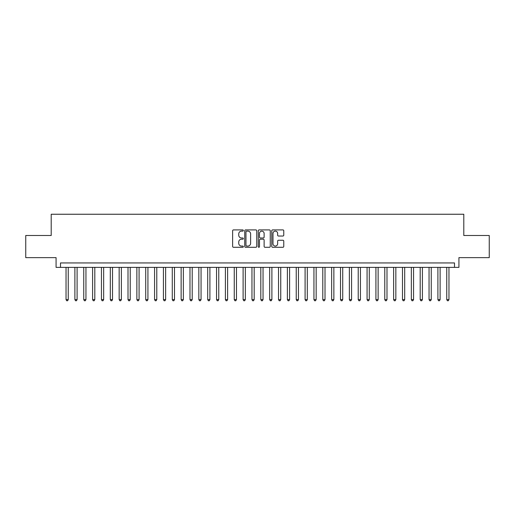 <?xml version="1.0" encoding="UTF-8"?>
<svg xmlns="http://www.w3.org/2000/svg" width="515" height="515" viewBox="0 0 515 515"><rect width="100%" height="100%" fill="white"/><g stroke="black" fill="none" stroke-linecap="round" stroke-linejoin="round"><path stroke-width="0.77" d="M243.331 230.514A0.612 0.612 0 0 0 242.726 229.909L233.495 229.909A0.869 0.869 0 0 0 232.626 230.778L232.626 246.421A0.869 0.869 0 0 0 233.495 247.29L242.726 247.29A0.612 0.612 0 0 0 243.331 246.679A0.612 0.612 0 0 0 242.726 246.073L241.529 246.073A2.781 2.781 0 0 1 238.748 243.292L238.748 241.986A2.781 2.781 0 0 1 241.529 239.205L242.726 239.205A0.612 0.612 0 0 0 243.331 238.6A0.612 0.612 0 0 0 242.726 237.988L241.529 237.988A2.781 2.781 0 0 1 238.748 235.207L238.748 233.907A2.781 2.781 0 0 1 241.529 231.126L242.726 231.126A0.612 0.612 0 0 0 243.331 230.514M282.896 236.031A0.869 0.869 0 0 0 283.765 235.162L283.765 230.778A0.869 0.869 0 0 0 282.896 229.909L272.641 229.909A0.869 0.869 0 0 0 271.772 230.778L271.772 246.421A0.869 0.869 0 0 0 272.641 247.29L282.896 247.29A0.869 0.869 0 0 0 283.765 246.421L283.765 241.117A0.869 0.869 0 0 0 282.896 240.248L278.512 240.248A0.869 0.869 0 0 0 277.643 241.117L277.643 243.743A2.324 2.324 0 0 1 275.319 246.073A2.324 2.324 0 0 1 272.989 243.743L272.989 233.45A2.324 2.324 0 0 1 275.319 231.126A2.324 2.324 0 0 1 277.643 233.45L277.643 235.162A0.869 0.869 0 0 0 278.512 236.031L282.896 236.031M454.5 267.375L458.923 267.375L458.923 257.635L489.25 257.635L489.25 235.497L463.796 235.497L463.796 214.246L51.204 214.246L51.204 235.497L25.75 235.497L25.75 257.635L56.077 257.635L56.077 267.375L454.5 267.375L454.5 262.946L60.5 262.946L60.5 267.375M256.74 230.778A0.869 0.869 0 0 0 255.871 229.909L245.616 229.909A0.869 0.869 0 0 0 244.747 230.778L244.747 246.421A0.869 0.869 0 0 0 245.616 247.29L255.871 247.29A0.869 0.869 0 0 0 256.74 246.421L256.74 230.778M259.129 229.909L269.384 229.909A0.869 0.869 0 0 1 270.253 230.778L270.253 246.421A0.869 0.869 0 0 1 269.384 247.29L264.993 247.29A0.869 0.869 0 0 1 264.124 246.421L264.124 240.074A0.869 0.869 0 0 0 263.255 239.205L260.345 239.205A0.869 0.869 0 0 0 259.476 240.074L259.476 246.679A0.612 0.612 0 0 1 258.871 247.29A0.612 0.612 0 0 1 258.26 246.679L258.26 230.778A0.869 0.869 0 0 1 259.129 229.909M246.569 231.126A0.612 0.612 0 0 0 245.964 231.731L245.964 245.462A0.612 0.612 0 0 0 246.569 246.073L247.831 246.073A2.781 2.781 0 0 0 250.612 243.292L250.612 233.907A2.781 2.781 0 0 0 247.831 231.126L246.569 231.126M264.124 233.488A2.324 2.324 0 0 0 261.8 231.164A2.324 2.324 0 0 0 259.476 233.488L259.476 237.119A0.869 0.869 0 0 0 260.345 237.988L263.255 237.988A0.869 0.869 0 0 0 264.124 237.119L264.124 233.488M66.036 267.375L66.036 299.601L68.25 299.601L68.25 267.375M68.25 299.601L67.587 300.754L66.699 300.754L66.036 299.601M74.887 267.375L74.887 299.601L77.102 299.601L77.102 267.375M77.102 299.601L76.439 300.754L75.55 300.754L74.887 299.601M83.745 267.375L83.745 299.601L85.954 299.601L85.954 267.375M85.954 299.601L85.29 300.754L84.409 300.754L83.745 299.601M92.597 267.375L92.597 299.601L94.812 299.601L94.812 267.375M94.812 299.601L94.148 300.754L93.26 300.754L92.597 299.601M101.449 267.375L101.449 299.601L103.663 299.601L103.663 267.375M103.663 299.601L103 300.754L102.112 300.754L101.449 299.601M110.307 267.375L110.307 299.601L112.521 299.601L112.521 267.375M112.521 299.601L111.852 300.754L110.97 300.754L110.307 299.601M119.158 267.375L119.158 299.601L121.373 299.601L121.373 267.375M121.373 299.601L120.71 300.754L119.821 300.754L119.158 299.601M128.01 267.375L128.01 299.601L130.224 299.601L130.224 267.375M130.224 299.601L129.561 300.754L128.679 300.754L128.01 299.601M136.868 267.375L136.868 299.601L139.082 299.601L139.082 267.375M139.082 299.601L138.413 300.754L137.531 300.754L136.868 299.601M145.719 267.375L145.719 299.601L147.934 299.601L147.934 267.375M147.934 299.601L147.271 300.754L146.382 300.754L145.719 299.601M154.571 267.375L154.571 299.601L156.785 299.601L156.785 267.375M156.785 299.601L156.122 300.754L155.24 300.754L154.571 299.601M163.429 267.375L163.429 299.601L165.643 299.601L165.643 267.375M165.643 299.601L164.98 300.754L164.092 300.754L163.429 299.601M172.28 267.375L172.28 299.601L174.495 299.601L174.495 267.375M174.495 299.601L173.832 300.754L172.943 300.754L172.28 299.601M181.138 267.375L181.138 299.601L183.346 299.601L183.346 267.375M183.346 299.601L182.683 300.754L181.801 300.754L181.138 299.601M189.99 267.375L189.99 299.601L192.204 299.601L192.204 267.375M192.204 299.601L191.541 300.754L190.653 300.754L189.99 299.601M198.842 267.375L198.842 299.601L201.056 299.601L201.056 267.375M201.056 299.601L200.393 300.754L199.505 300.754L198.842 299.601M207.7 267.375L207.7 299.601L209.908 299.601L209.908 267.375M209.908 299.601L209.245 300.754L208.363 300.754L207.7 299.601M216.551 267.375L216.551 299.601L218.766 299.601L218.766 267.375M218.766 299.601L218.103 300.754L217.214 300.754L216.551 299.601M225.403 267.375L225.403 299.601L227.617 299.601L227.617 267.375M227.617 299.601L226.954 300.754L226.066 300.754L225.403 299.601M234.261 267.375L234.261 299.601L236.475 299.601L236.475 267.375M236.475 299.601L235.806 300.754L234.924 300.754L234.261 299.601M243.112 267.375L243.112 299.601L245.327 299.601L245.327 267.375M245.327 299.601L244.664 300.754L243.775 300.754L243.112 299.601M251.964 267.375L251.964 299.601L254.178 299.601L254.178 267.375M254.178 299.601L253.515 300.754L252.633 300.754L251.964 299.601M260.822 267.375L260.822 299.601L263.036 299.601L263.036 267.375M263.036 299.601L262.367 300.754L261.485 300.754L260.822 299.601M269.673 267.375L269.673 299.601L271.888 299.601L271.888 267.375M271.888 299.601L271.225 300.754L270.336 300.754L269.673 299.601M278.525 267.375L278.525 299.601L280.739 299.601L280.739 267.375M280.739 299.601L280.076 300.754L279.194 300.754L278.525 299.601M287.383 267.375L287.383 299.601L289.597 299.601L289.597 267.375M289.597 299.601L288.934 300.754L288.046 300.754L287.383 299.601M296.234 267.375L296.234 299.601L298.449 299.601L298.449 267.375M298.449 299.601L297.786 300.754L296.898 300.754L296.234 299.601M305.092 267.375L305.092 299.601L307.301 299.601L307.301 267.375M307.301 299.601L306.637 300.754L305.755 300.754L305.092 299.601M313.944 267.375L313.944 299.601L316.159 299.601L316.159 267.375M316.159 299.601L315.495 300.754L314.607 300.754L313.944 299.601M322.796 267.375L322.796 299.601L325.01 299.601L325.01 267.375M325.01 299.601L324.347 300.754L323.459 300.754L322.796 299.601M331.654 267.375L331.654 299.601L333.862 299.601L333.862 267.375M333.862 299.601L333.199 300.754L332.317 300.754L331.654 299.601M340.505 267.375L340.505 299.601L342.72 299.601L342.72 267.375M342.72 299.601L342.057 300.754L341.168 300.754L340.505 299.601M349.357 267.375L349.357 299.601L351.571 299.601L351.571 267.375M351.571 299.601L350.908 300.754L350.02 300.754L349.357 299.601M358.215 267.375L358.215 299.601L360.429 299.601L360.429 267.375M360.429 299.601L359.76 300.754L358.878 300.754L358.215 299.601M367.066 267.375L367.066 299.601L369.281 299.601L369.281 267.375M369.281 299.601L368.618 300.754L367.729 300.754L367.066 299.601M375.918 267.375L375.918 299.601L378.132 299.601L378.132 267.375M378.132 299.601L377.469 300.754L376.587 300.754L375.918 299.601M384.776 267.375L384.776 299.601L386.99 299.601L386.99 267.375M386.99 299.601L386.321 300.754L385.439 300.754L384.776 299.601M393.627 267.375L393.627 299.601L395.842 299.601L395.842 267.375M395.842 299.601L395.179 300.754L394.29 300.754L393.627 299.601M402.479 267.375L402.479 299.601L404.693 299.601L404.693 267.375M404.693 299.601L404.03 300.754L403.148 300.754L402.479 299.601M411.337 267.375L411.337 299.601L413.551 299.601L413.551 267.375M413.551 299.601L412.888 300.754L412 300.754L411.337 299.601M420.189 267.375L420.189 299.601L422.403 299.601L422.403 267.375M422.403 299.601L421.74 300.754L420.852 300.754L420.189 299.601M429.047 267.375L429.047 299.601L431.255 299.601L431.255 267.375M431.255 299.601L430.592 300.754L429.71 300.754L429.047 299.601M437.898 267.375L437.898 299.601L440.113 299.601L440.113 267.375M440.113 299.601L439.45 300.754L438.561 300.754L437.898 299.601M446.75 267.375L446.75 299.601L448.964 299.601L448.964 267.375M448.964 299.601L448.301 300.754L447.413 300.754L446.75 299.601"/></g></svg>
